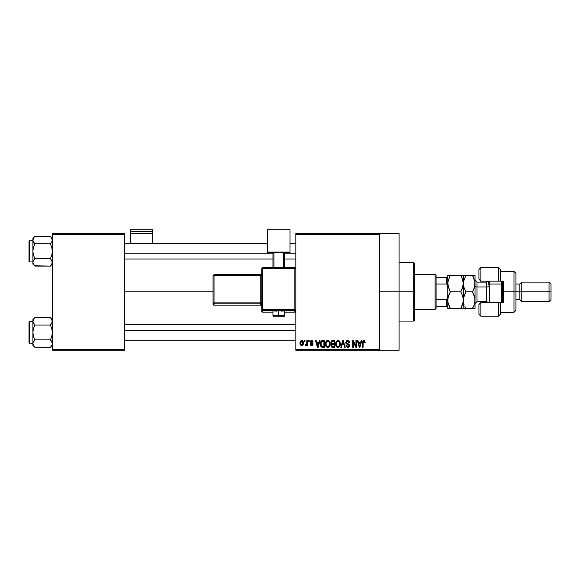 <?xml version="1.0" encoding="UTF-8"?>
<svg xmlns="http://www.w3.org/2000/svg" width="580" height="580" viewBox="0 0 580 580"><rect width="100%" height="100%" fill="white"/><g stroke="black" fill="none" stroke-linecap="round" stroke-linejoin="round"><path stroke-width="0.87" d="M379.596 291.856L399.076 291.856L399.076 233.421L399.076 291.856L379.596 291.856M124.439 291.856L213.063 291.856L124.439 291.856M295.844 233.421L379.596 233.421L295.844 233.421L295.844 234.393L379.596 234.393L379.596 349.312L295.844 349.312L295.844 233.421M379.596 233.421L379.596 234.393L295.844 234.393L295.844 350.284L295.844 349.312L379.596 349.312L379.596 350.284L295.844 350.284L379.596 350.284L379.596 233.421L399.076 233.421M304.34 340.547L304.34 341.519L304.964 341.519L304.964 340.547L304.34 340.547L304.964 340.547L304.34 340.547L304.34 341.519L304.964 341.519L304.964 340.547L304.964 341.519L304.34 341.519L304.34 340.547M308.589 340.547L308.589 341.519L309.212 341.519L309.212 340.547L308.589 340.547L309.212 340.547L308.589 340.547L308.589 341.519L309.212 341.519L309.212 340.547L309.212 341.519L308.589 341.519L308.589 340.547M319.363 340.547L318.826 342.584L316.68 342.584L316.144 340.547L315.498 340.547L317.477 347.362L318.13 347.362L320.015 340.547L319.363 340.547L320.015 340.547L319.363 340.547L318.826 342.584L316.68 342.584L316.144 340.547L315.498 340.547L317.477 347.362L318.13 347.362L320.015 340.547L318.13 347.362L317.477 347.362L315.498 340.547L316.144 340.547M329.585 341.526L328.599 340.619L327.272 340.525L326.185 341.279L325.489 342.99L326.098 346.514L327.221 347.362L328.621 347.282L330.092 345.064L329.585 341.526L327.801 340.46L326.032 341.497L325.416 343.947C325.308 345.839 326.105 347.007 327.801 347.449C329.534 346.992 330.332 345.796 330.194 343.868L329.585 341.526M339.764 341.526L338.778 340.619L337.451 340.525L336.212 341.497L335.668 342.99L336.277 346.514L337.4 347.362L338.8 347.282L340.279 345.064L339.764 341.526L337.988 340.46L336.212 341.497L335.595 343.947C335.486 345.839 336.284 347.007 337.981 347.449C339.713 346.992 340.511 345.796 340.373 343.868L339.764 341.526M347.71 340.46L346.303 341.011L345.825 342.932L346.499 343.933L348.725 344.817L348.95 345.789L347.543 346.637L346.572 345.325L345.955 345.419L346.441 346.862L348.529 347.333L349.58 345.767L349.015 344.215L346.594 343.07L346.594 341.736L347.957 341.279L349.138 342.845L349.726 342.33L348.928 340.837L347.71 340.46L345.774 342.432L346.717 344.056L348.769 344.868L348.964 345.564L347.804 346.659L346.572 345.325L345.955 345.419L347.819 347.449L349.58 345.586L346.398 342.425L347.652 341.257L349.138 342.845L349.762 342.758C349.733 341.373 349.051 340.605 347.71 340.46M361.151 340.547L360.615 342.584L358.469 342.584L357.933 340.547L357.287 340.547L359.267 347.362L359.919 347.362L361.804 340.547L361.151 340.547L361.804 340.547L361.151 340.547L360.615 342.584L358.469 342.584L357.933 340.547L357.287 340.547L359.267 347.362L359.919 347.362L361.804 340.547L359.919 347.362L359.267 347.362L357.287 340.547L357.933 340.547M364.856 341.033L363.638 340.467L362.638 341.243L362.42 347.362L363.044 347.362L363.225 341.562L364.117 341.337L364.544 342.671L365.168 342.584L364.798 340.938L363.827 340.46L362.42 342.736L362.42 347.362L363.044 347.362L363.131 341.772L363.798 341.257L364.544 342.671L365.168 342.584L364.798 340.938L363.964 340.467M355.961 340.547L355.961 346.006L353.351 340.547L352.683 340.547L352.683 347.362L353.3 347.362L353.3 341.895L355.917 347.362L356.577 347.362L356.577 340.547L355.961 340.547L356.577 340.547L355.961 340.547L355.961 346.006L353.351 340.547L352.683 340.547L352.683 347.362L353.3 347.362L353.3 341.895L355.917 347.362L356.577 347.362L356.577 340.547L356.577 347.362L355.917 347.362M342.736 340.547L340.786 347.362L341.439 347.362L343.077 341.344L344.535 347.362L345.18 347.362L343.345 340.547L342.736 340.547L343.345 340.547L342.736 340.547L340.786 347.362L341.439 347.362L343.077 341.344L344.535 347.362L345.18 347.362L343.345 340.547L345.18 347.362L344.535 347.362L343.077 341.344L341.439 347.362L340.786 347.362L342.736 340.547M332.398 340.569L331.006 341.772L331.086 343.519L331.753 344.223L331.195 346.325L332.108 347.275L334.711 347.362L334.711 340.547L332.789 340.547C331.543 340.598 330.912 341.265 330.904 342.548L331.753 344.223L331.079 345.651L332.782 347.362L334.711 347.362L334.711 340.547L334.711 347.362L332.782 347.362M322.712 340.547L321.574 340.808L320.82 341.692L320.522 345.462L321.595 347.137L324.532 347.362L324.532 340.547L322.712 340.547C320.986 340.902 320.204 342.055 320.37 343.991L321.813 347.239L324.532 347.362L324.532 340.547L324.532 347.362M311.837 340.46L310.575 340.917L310.184 342.062L310.597 343.164L312.439 344.049L311.83 344.875L310.271 344.179L310.684 345.209L311.714 345.593L312.729 345.209L313.084 343.889L312.649 343.135L310.967 342.388L310.865 341.62L311.83 341.185L312.576 342.142L313.193 342.055L312.772 340.924L311.685 340.46L310.184 342.062L312.489 344.281L311.685 344.882L310.271 344.179L311.714 345.593L313.106 344.179L310.808 341.939L311.641 341.163L312.576 342.142L313.193 342.055L311.373 340.482M306.82 340.547L306.704 344.129L305.667 344.621L305.493 345.325L306.233 345.571L306.82 344.716L306.82 345.506L307.443 345.506L307.443 340.547L306.82 340.547L307.443 340.547L306.82 340.547L306.704 344.129L305.667 344.621L305.493 345.325L306.08 345.593L306.82 344.716L306.82 345.506L307.443 345.506L307.443 340.547L307.443 345.506L306.82 345.506M301.731 340.46L300.331 341.366L300.005 343.077L300.353 344.73L301.622 345.593L302.876 345.064L303.456 343.244L303.115 341.344L301.731 340.46C300.462 340.786 299.882 341.656 300.005 343.077C299.918 344.447 300.491 345.288 301.731 345.593C302.985 345.281 303.565 344.426 303.456 343.026C303.558 341.635 302.985 340.779 301.731 340.46M52.374 350.284L124.439 350.284L124.439 349.312L52.374 349.312L52.374 234.393L124.439 234.393L124.439 349.312L124.439 233.421L52.374 233.421L124.439 233.421L124.439 234.393L52.374 234.393L52.374 233.421L52.374 349.312L124.439 349.312L124.439 350.284L52.374 350.284L52.374 349.312L52.374 350.284M399.076 350.284L399.076 291.856L399.076 350.284L379.596 350.284M365.168 342.584L364.537 342.446M363.798 341.257L363.044 342.686L363.131 341.772L363.856 341.257M363.044 347.362L362.42 347.362L362.42 342.736M362.427 342.36L362.464 341.975L362.427 342.36M362.529 341.606L362.645 341.243M359.455 346.253L358.679 343.382L360.405 343.382L359.542 346.651L359.832 345.361L359.542 346.651L359.194 345.252L359.498 346.456M353.3 347.362L352.683 347.362L352.683 340.547L353.351 340.547M348.558 340.619L349.421 341.402M349.762 342.758L349.102 342.548M347.957 341.286L347.413 341.272M346.528 341.837L346.521 342.954M349.472 346.318L349.124 346.912M347.623 347.442L347.246 347.376M346.071 346.188L345.985 345.803M345.963 345.607L346.601 345.579M347.043 346.434L348.246 346.594M348.812 346.166L348.95 345.789M348.957 345.716L348.674 344.774M348.964 345.564L348.769 344.868L346.796 344.092M348.769 344.868L348.051 344.484M347.304 344.274L347.79 344.411M345.999 343.396L345.825 342.925M345.789 342.686L345.789 342.243M346.071 341.323L346.898 340.598M346.949 340.583L347.318 340.489M340.047 342.077L340.315 343.048M340.351 344.462L340.279 345.035M337.125 347.253L336.675 346.956M335.602 343.628L335.726 342.686M336.958 340.743L337.719 340.474M337.988 340.46L338.517 340.525M338.778 340.619L339.43 341.091M337.85 346.651L336.712 345.955L338.205 346.637L336.48 345.513L336.212 343.969C336.103 342.512 336.69 341.613 337.988 341.257L337.988 341.257C339.249 341.584 339.844 342.454 339.757 343.853C339.894 345.354 339.307 346.289 337.981 346.659L337.727 346.637M339.053 341.721L337.988 341.257L338.851 341.54M338.851 346.383L339.757 343.853L339.438 345.673L338.647 346.499M337.335 341.41L337.879 341.257M336.422 342.533L336.212 343.969L336.56 342.207M339.757 343.853L339.742 343.418L339.757 343.853M339.387 342.156L339.742 343.418M331.738 347.094L331.339 346.63M331.086 345.448L331.158 345.071M331.528 344.092L331.086 343.512M330.926 342.149L331.006 341.772M331.368 341.076L331.832 340.714M332.209 341.402L332.775 341.344L332.137 341.431L331.543 342.802L332.137 341.431L332.775 341.344L332.289 341.381M332.76 346.564L331.702 345.535L332.275 344.592L332.927 344.535L334.087 344.535L334.087 346.564L332.731 346.564M332.275 344.592L332.927 344.535L332.275 344.592L331.716 345.781L331.905 344.839M331.825 344.962L331.709 345.39M332.057 341.468L334.087 341.344L334.087 343.737L332.869 343.737L331.521 342.541M331.883 343.483L331.543 342.802M332.927 344.535L334.087 344.535L334.087 346.564L333.014 346.564M329.868 342.077L330.136 343.048M330.172 344.476L330.1 345.056M325.423 343.628L325.539 342.686M326.772 340.743L327.265 340.525M327.801 340.46L328.331 340.525M328.845 340.75L329.251 341.091M327.671 346.651L326.533 345.955L328.026 346.637L326.293 345.513L326.032 343.969C325.924 342.512 326.511 341.613 327.809 341.257L327.809 341.257C329.07 341.584 329.657 342.454 329.578 343.853C329.715 345.354 329.121 346.289 327.794 346.659L327.548 346.637M328.671 346.383L329.578 343.853L329.251 345.673L327.91 346.651M327.149 341.41L327.693 341.257M326.243 342.533L326.032 343.969L326.38 342.207M329.578 343.853L329.556 343.418L329.578 343.853M329.382 342.541L329.556 343.418M320.82 346.274L320.522 345.462M320.428 344.933L320.377 344.469M320.464 342.802L320.573 342.323M321.342 340.975L322.125 340.605M321.146 345.361L321.023 344.68M321.625 341.7L320.986 344.005L321.233 342.338L322.792 341.344L323.908 341.344L323.908 346.564L321.929 346.434L320.986 344.005L321.146 342.62M321.233 342.338L321.733 341.606M322.429 341.366L323.908 341.344L323.908 346.564L322.038 346.477M321.929 346.434L321.429 345.977L322.813 346.564M321.001 343.577L321.03 344.774M321.458 341.888L321.878 341.519M317.709 346.456L318.043 345.361L317.753 346.651L316.89 343.382L318.616 343.382L317.753 346.651L317.55 345.774M317.499 345.6L316.89 343.382L318.616 343.382L317.956 345.68M313.193 342.055L312.497 341.772M311.822 341.178L311.322 341.207M311.641 341.163L310.808 341.939L311.416 342.606M310.815 341.83L311.576 342.657M310.808 341.939L310.967 342.388M312.591 345.332L311.989 345.571M310.394 344.73L310.3 344.361M310.271 344.179L310.916 344.244M310.894 344.085L311.967 344.861M311.83 344.875L312.489 344.281L311.764 343.65M312.475 344.418L311.583 343.585M312.489 344.281L312.286 343.868M310.931 343.345L310.438 342.99M306.82 344.716L306.08 345.593L306.82 344.716L306.08 345.593L305.493 345.325L306.813 343.375M306.204 344.701L305.667 344.621L306.704 344.129M306.291 344.672L306.668 344.259M303.289 341.75L303.391 342.171M303.456 342.809L303.456 343.244M301.513 345.579L300.614 345.086M300.599 345.071L300.208 344.404M300.15 341.83L300.404 341.243M302.84 343.026L301.897 344.875L300.636 343.331L301.716 341.163L302.84 343.026M302.796 342.396L302.68 341.961M302.637 341.845L302.825 342.729M359.288 345.6L358.679 343.382L360.405 343.382L359.745 345.68M332.775 341.344L334.087 341.344L334.087 343.737L332.869 343.737M300.976 344.469L300.723 343.925M413.685 291.856L413.685 321.066L413.685 291.856L399.076 291.856L413.685 291.856L413.685 262.638L413.685 291.856L414.657 291.856L413.685 291.856M414.657 320.095L414.657 291.856L414.657 320.095L413.685 321.066L399.076 321.066M414.657 263.61L414.657 291.856L414.657 263.61L413.685 262.638L399.076 262.638M52.229 263.349L50.387 266.082L51.185 265.198L50.387 266.082L34.887 266.082L34.082 265.198L32.893 262.37L33.452 260.471L34.887 258.665L33.452 255.055L32.893 251.242L33.452 247.421L34.887 243.817L33.459 242.027L32.893 240.113L33.038 241.077L33.452 242.019L32.893 240.113L34.082 237.285L33.452 238.199M34.604 265.792L50.387 266.082L51.816 264.284M34.887 236.401L34.082 237.285L34.887 236.401L34.082 237.285L34.887 236.401L50.387 236.401L34.887 236.401L32.893 238.387L34.887 236.401M29.587 261.957A0.587 0.587 0 0 1 29 261.37L29 241.113A0.587 0.587 0 0 1 29.587 240.526L32.893 240.526L29.587 240.526L29.587 261.957L32.893 261.957L29.587 261.957L29.587 240.526A0.587 0.587 0 0 0 29 241.113L29 261.37A0.587 0.587 0 0 0 29.587 261.957M50.663 236.691L52.374 240.113L52.229 239.149L52.229 241.07L51.185 242.933L52.229 241.084L50.387 243.817L51.185 242.94L50.387 243.817L34.887 243.817L50.387 243.817L51.816 247.428L52.374 251.242L51.816 255.062L50.387 258.665L34.887 258.665L50.387 258.665L52.229 261.399L51.823 264.277L52.374 262.37L51.816 260.464L52.229 263.334M34.887 258.665L33.038 261.406L34.887 258.665L33.452 255.055L32.893 251.242L32.893 264.096L32.893 262.37L33.452 264.277L33.038 263.342M33.038 241.07L32.893 251.242L33.452 247.421L34.887 243.817L33.045 241.084L32.893 238.387L32.893 262.37L33.459 260.456L33.045 261.399M34.082 265.198L32.893 262.37L32.893 264.096L34.887 266.082M34.031 242.875L33.452 242.019M32.893 262.32L33.038 261.413M34.082 259.55L33.459 260.456L34.082 259.55M50.387 243.817L51.185 242.94L50.387 243.817L51.816 247.428L52.374 251.242L51.816 255.062L50.387 258.665M52.374 240.163L51.816 242.019M52.374 238.387L50.387 236.401L52.229 239.134L51.823 238.206L52.229 241.07M51.816 242.027L52.229 241.084M124.439 253.192L272.955 253.192L124.439 253.192M284.642 253.192L295.844 253.192L284.642 253.192M295.844 330.513L124.439 330.513L295.844 330.513M435.109 274.325L436.08 275.297L436.08 277.247L436.08 275.297L435.109 274.325L414.657 274.325L435.109 274.325L435.109 309.379L414.657 309.379L435.109 309.379L435.109 274.325M436.08 308.408L435.109 309.379L436.08 308.408L436.08 306.457L436.08 308.408M436.08 284.062L436.08 299.642L436.08 277.247L436.08 284.062L446.796 284.062L447.767 286.433L446.796 284.062L446.796 277.247L436.08 277.247L446.796 277.247L446.796 284.062L436.08 284.062M436.08 306.457L436.08 299.642L436.08 306.457L447.767 306.457L446.796 306.457L446.796 299.642L436.08 299.642L446.796 299.642L446.796 306.457L436.08 306.457M447.767 277.247L446.796 277.247L447.767 277.247M447.767 297.272L446.796 299.642L447.767 297.272M34.887 243.817L34.082 242.94M33.459 242.027L33.045 241.084M50.663 317.912L34.887 317.623L32.893 319.609L34.887 317.623L50.387 317.623L51.185 318.507L52.374 321.334L51.823 323.241L50.387 325.039L34.887 325.039L50.387 325.039L51.185 324.162L50.387 325.039L51.816 328.65L52.374 332.463L51.816 336.284L50.387 339.887L51.816 341.678L52.374 343.592L51.816 345.513L50.387 347.304L51.816 345.506M34.604 347.014L50.387 347.304L52.374 345.317L50.387 347.304L34.887 347.304L34.082 346.419L32.893 343.592L33.452 341.692L34.887 339.887L33.452 336.277L32.893 332.463L33.452 328.642L34.887 325.039L33.452 323.241L32.893 321.334L33.038 322.299L33.452 323.241L32.893 321.334L34.082 318.507L33.452 319.428M34.887 317.623L34.082 318.507L34.887 317.623M29.587 343.179A0.587 0.587 0 0 1 29 342.591L29 322.335A0.587 0.587 0 0 1 29.587 321.748L32.893 321.748L29.587 321.748L29.587 343.179L32.893 343.179L29.587 343.179L29.587 321.748A0.587 0.587 0 0 0 29 322.335L29 342.591A0.587 0.587 0 0 0 29.587 343.179M52.374 321.385L52.229 320.356L51.816 323.248L52.374 321.334L51.816 319.413L50.387 317.623L51.2 318.529M50.387 325.039L51.185 324.162L50.387 325.039L51.816 328.65L52.374 332.463L51.816 336.284L50.387 339.887L34.887 339.887L50.387 339.887L51.816 341.678L52.374 343.592L51.236 340.83M34.887 339.887L33.038 342.628L34.887 339.887L33.452 336.277L32.893 332.463L32.893 345.317L32.893 343.592L34.097 346.441M50.387 347.304L51.185 346.419L50.387 347.304M34.031 324.097L34.887 325.039L33.452 328.642L32.893 332.463L32.893 319.609L32.893 343.592L33.459 341.678L33.045 342.62M34.031 346.354L34.887 347.304L34.031 346.354M34.887 325.039L33.045 322.306M33.038 322.291L33.038 320.37L33.038 322.299L34.082 324.162M32.893 343.541L32.893 345.317L34.887 347.304M34.082 340.772L33.459 341.678L34.082 340.772M52.374 343.592L52.229 344.556L52.374 343.592M51.185 324.162L51.816 323.248L51.185 324.162M32.893 343.599L33.038 344.556M50.387 339.887L51.185 340.772M32.893 343.592L33.038 342.635M500.359 269.533L500.359 281.14L503.28 281.14L503.28 302.564L498.409 302.564L498.409 316.201L498.409 302.564L480.878 302.564L480.878 316.201L480.878 302.564L478.935 304.514L478.935 314.251L478.935 304.268M486.721 301.542L486.721 281.14L486.721 282.112L488.411 281.14M513.996 291.856L515.939 291.856L515.939 273.347L515.939 291.856L521.783 291.856L521.783 282.112L521.783 291.856L551 291.856L551 284.062L551 299.642L551 291.856L549.05 291.856L549.05 282.112L549.05 291.856L521.783 291.856L521.783 301.593L521.783 291.856L519.832 291.856L519.832 284.062L519.832 291.856L515.939 291.856L515.939 310.358L515.939 291.856L513.996 291.856L513.996 271.404L513.996 291.856L503.28 291.856L513.996 291.856L513.996 312.301L513.996 291.856M478.935 269.454L478.935 279.19L480.878 281.14L500.359 281.14L500.359 269.454L498.409 267.503L480.878 267.503L478.935 269.454L478.935 279.19L480.878 281.14L480.878 282.112L480.878 267.503L480.878 281.14L498.409 281.14L498.409 267.503L498.409 281.14L503.28 281.14L503.28 302.564L500.359 302.564L500.359 314.179M478.935 314.251L480.878 316.201L498.409 316.201L500.359 314.251L500.359 302.564L480.878 302.564L480.878 301.593L480.878 302.564L478.935 304.514M486.721 282.112L476.985 282.112L476.985 286.984A1.95 0.972 0 0 1 475.034 286.012A1.95 0.972 180 0 0 476.985 286.984L476.985 301.593L486.721 301.593L486.721 302.564L486.721 286.984A1.95 0.972 180 0 0 488.672 286.012A1.95 0.972 0 0 1 486.721 286.984L476.985 286.984L476.985 301.542M551 299.642L549.05 301.593L549.05 291.856L549.05 301.593L521.783 301.593L519.832 299.642L519.832 291.856L519.832 299.642L515.939 299.642M502.309 302.564L502.309 284.548L501.33 284.062L501.33 302.564L501.33 281.14L501.33 284.062L489.643 284.062L488.672 284.548L488.672 281.14L488.672 284.548L489.643 284.062L489.643 281.14L489.643 284.062L501.33 284.062L502.309 284.548L502.309 281.14L502.309 302.832M476.985 282.163L476.985 286.984L486.721 286.984L486.721 282.163M448.478 275.297L447.767 275.297L447.767 283.576L448.485 287.839L447.767 283.576L448.485 279.299L447.956 281.401L450.326 275.297L447.767 275.297L447.767 300.128L448.478 295.88L450.326 291.856L447.956 285.723L447.956 281.409L450.326 275.297L460.788 275.297L449.297 275.297M449.196 289.652L447.767 283.576L447.767 308.408L450.326 308.408L447.956 302.303L448.478 304.362M463.348 300.368L463.348 283.576L462.637 279.321L463.348 283.576L461.818 289.884L463.166 285.744L460.788 291.856L450.326 291.856L460.788 291.856L462.63 295.851L463.348 300.128L462.637 304.384L460.788 308.408L450.326 308.408L462.637 308.408M461.919 277.479L463.348 283.576L462.63 287.847L460.788 291.856L462.63 295.851L463.348 300.128L463.166 297.968L463.166 302.274L460.788 308.408L461.818 306.436L460.788 308.408L461.818 308.408M462.637 275.297L461.825 275.297L463.348 275.297L463.348 283.576L463.348 275.297L460.788 275.297L463.007 280.633M448.427 304.224L450.326 308.408L449.297 306.436L450.326 308.408L447.767 308.408L447.956 297.982L450.326 291.856L449 294.502M461.818 293.821L460.788 291.856L461.818 293.821M463.087 302.716L463.166 302.281M463.811 286.984L463.348 283.576L463.166 308.408L463.536 297.982L465.914 291.856L464.065 287.839L463.166 281.43M460.788 275.297L461.818 277.269L460.788 275.297L461.818 275.297L460.788 275.297M448.492 308.408L450.326 308.408M450.326 291.856L449.21 289.681M450.326 275.297L449.297 277.269M447.956 297.982L448.021 297.613M449.775 292.856L449.304 293.821M463.768 296.895L463.536 302.289L463.348 300.128M465.233 293.096L465.914 291.856L472.475 291.856L474.846 297.953L475.034 308.408L473.512 308.408L475.034 308.408L475.034 283.576L475.034 300.128L474.324 304.391L472.475 308.408L473.403 306.653M474.534 287.129L472.475 291.856L473.505 293.821L472.475 291.856L465.914 291.856L463.877 287.231M464.065 275.297L465.914 275.297L465.602 275.848M463.732 280.488L463.848 280.031M473.084 276.399L472.475 275.297L465.914 275.297L463.536 281.43L465.914 275.297L475.034 275.297L475.034 283.576L475.034 275.297L472.475 275.297L474.853 281.416L474.853 285.723L473.505 289.884L474.317 287.839M464.072 304.406L463.884 303.797M473.505 308.408L472.475 308.408L473.505 306.436L472.475 308.408L465.914 308.408L464.885 306.436L465.914 308.408L464.885 308.408L474.317 308.408M464.065 308.408L465.914 308.408M474.628 303.34L474.853 302.281M474.324 295.873L474.52 296.51M473.599 277.472L474.853 281.416L474.658 286.658M474.317 287.854L472.475 291.856L474.317 295.851L475.034 300.128M474.324 275.297L472.475 275.297L473.606 277.486M465.914 275.297L464.885 275.297M473.505 306.436L474.317 304.399M465.914 291.856L464.065 295.865M489.643 284.062L489.643 302.564L489.643 284.062M152.685 243.448L152.685 229.716L152.685 231.645L130.282 231.645L130.282 229.716L152.685 229.716L130.282 229.716L130.282 243.448L130.282 233.66L152.685 233.66L152.685 243.448M130.282 233.66L152.685 233.66L152.685 231.645L130.282 231.645L130.282 233.66M281.039 311.098L284.642 310.909L278.799 310.699L278.799 316.919L283.671 316.745L274.021 316.781L278.799 316.919L278.799 315.571L272.955 315.774L278.799 315.571L278.799 310.699L272.955 310.909L276.566 311.098M295.844 311.206L294.872 312.185L294.872 309.452L295.844 309.488L294.872 309.452L294.872 267.641L295.844 268.613L294.872 267.641L262.733 267.634L262.733 268.576L295.844 268.613L294.872 268.576L294.872 267.634L262.733 267.641L261.754 268.613L262.733 268.576L262.733 267.641L261.754 268.613L261.754 309.488L262.733 309.452L262.733 310.459L294.872 310.459A0.972 0.972 0 0 0 295.844 309.488A0.972 0.972 180 0 1 294.872 310.459L294.872 309.452L262.733 309.452L261.754 309.488L262.733 310.459A0.972 0.972 180 0 1 261.754 309.488L261.754 311.206L262.733 312.185L272.955 312.185L262.733 312.185L262.733 268.576L294.872 268.576L294.872 309.452L262.733 309.452L262.733 268.576L261.754 268.613L261.754 311.206A0.972 0.972 0 0 0 262.733 312.185L262.733 310.459L294.872 310.459L294.872 312.185L284.642 312.185L294.872 312.185A0.972 0.972 -0 0 0 295.844 311.206L294.872 312.185L284.642 312.185M290 252.097L290 252.923L284.642 252.923L290 252.923L290 229.716L267.598 229.716L267.598 252.097L290 252.097L267.598 252.097L267.598 252.923L267.598 229.716L290 229.716L290 252.097M272.955 252.923L267.598 252.923L272.955 252.923M284.642 252.344L272.955 252.344L272.955 267.634L272.955 252.344L283.671 252.307L283.671 267.634L283.671 252.307L284.642 252.344L284.642 267.634L284.642 252.344M273.934 267.634L273.934 252.307L273.934 267.634M278.799 310.699L272.955 310.909L272.955 315.774C273.601 317.441 273.086 316.564 278.799 316.919C282.351 316.615 284.794 317.485 284.642 315.774L278.799 315.571L284.642 315.774L284.642 310.909L278.799 310.699M214.035 275.594L260.782 275.594L260.782 302.847L214.035 302.847L214.035 275.594L213.063 275.63L213.063 302.883L213.063 275.63L214.035 275.594L214.035 274.659L213.063 275.63L214.035 274.659L214.035 275.594L260.782 275.594L260.782 274.659L214.035 274.659L260.782 274.659A0.972 0.972 -0 0 0 261.754 273.68L260.782 274.659L260.782 275.594L261.754 275.558L260.782 275.594L260.782 302.847L214.035 302.847L214.035 275.594M261.754 306.138L260.782 305.16L214.035 305.16L214.035 303.855L260.782 303.855L260.782 305.16L214.035 305.16L213.063 304.188L213.063 302.883L213.063 304.188A0.972 0.972 0 0 0 214.035 305.16L214.035 303.855A0.972 0.972 180 0 1 213.063 302.883L214.035 302.847L213.063 302.883L214.035 303.855L214.035 302.847L214.035 303.855L260.782 303.855A0.972 0.972 180 0 1 261.754 304.826A0.972 0.972 -0 0 0 260.782 303.855L260.782 302.847L261.754 302.811L260.782 302.847L260.782 305.16A0.972 0.972 180 0 1 261.754 306.138A0.972 0.972 -0 0 0 260.782 305.16L214.035 305.16L213.063 304.188M272.955 312.185L262.733 312.185A0.972 0.972 180 0 1 261.754 311.206M124.439 243.448L267.598 243.448M290 243.448L295.844 243.448M124.439 259.035L272.955 259.035M284.642 259.035L295.844 259.035M295.844 340.257L124.439 340.257M295.844 324.669L124.439 324.669M52.374 319.609L50.387 317.623M500.359 271.404L513.996 271.404L515.939 273.347M551 284.062L549.05 282.112L521.783 282.112L519.832 284.062L515.939 284.062M500.359 312.301L513.996 312.301L515.939 310.358M476.985 301.593L475.034 303.543M486.721 301.593L488.411 302.564M476.985 282.112L475.034 280.169"/></g></svg>
